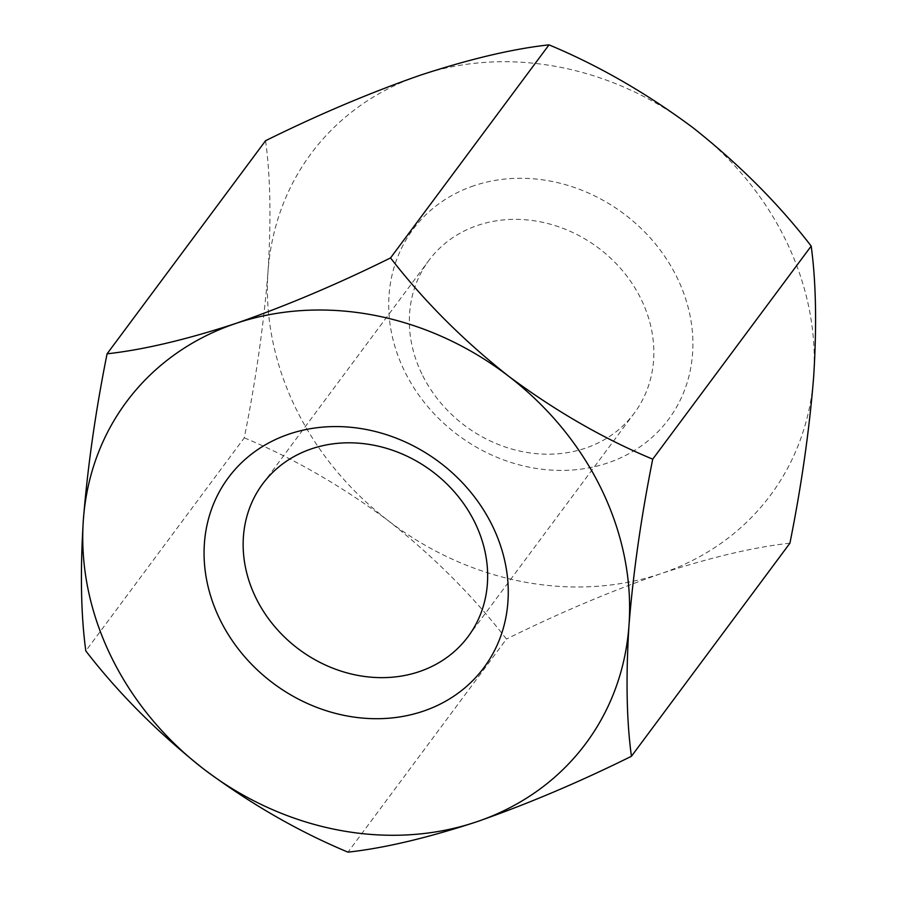 <?xml version="1.0" encoding="UTF-8"?>
<svg xmlns="http://www.w3.org/2000/svg" width="897" height="897" viewBox="0 0 897 897"><rect width="100%" height="100%" fill="white"/><g stroke="black" fill="none" stroke-linecap="round" stroke-linejoin="round"><path stroke-width="0.67" stroke-dasharray="4.49 3.36" d="M265.557 140.728C270.423 175.969 271.242 219.619 268.012 271.679C263.774 324.535 255.869 379.924 244.276 437.837L85.809 650.919M244.276 437.837C293.263 458.154 341.331 485.826 388.468 520.854C434.013 556.869 473.336 596.27 506.457 639.079L347.991 852.15M789.921 543.19C753.772 547.17 710.895 557.284 661.28 573.531C610.711 591.168 559.1 613.01 506.457 639.079M813.646 377.032A286.233 248.637 -143.4 0 0 693.19 127.867A286.233 248.637 36.6 0 0 420.368 75.18A286.233 248.637 -143.4 0 0 268.012 271.679A286.233 248.637 -143.4 0 0 388.468 520.854A286.233 248.637 -143.4 0 0 661.28 573.531A286.233 248.637 -143.4 0 0 813.646 377.032M473.829 185.769A159.195 138.284 -143.4 0 0 456.08 433.643A159.195 138.284 -143.4 0 0 692.562 353.653A159.195 138.284 -143.4 0 0 473.829 185.769M421.848 373.892A127.968 111.161 36.6 0 1 428.901 260.399A127.968 111.161 36.6 0 1 477.742 225.371A127.968 111.161 36.6 0 1 622.967 271.23A127.968 111.161 36.6 0 1 634.28 413.147A127.968 111.161 36.6 0 1 524.42 452.01A127.968 111.161 36.6 0 1 421.848 373.892M468.099 636.601L634.28 413.147M262.72 483.853L428.901 260.399"/><path stroke-width="1.35" d="M631.443 756.272C626.577 721.031 625.758 677.381 628.988 625.321C633.226 572.465 641.131 517.076 652.724 459.163C603.737 438.846 555.669 411.174 508.532 376.146C462.987 340.131 423.664 300.73 390.543 257.921C338.001 283.945 286.401 305.799 235.72 323.469C186.206 339.694 143.318 349.796 107.079 353.81C95.587 411.05 87.682 466.44 83.354 519.968C80.125 571.467 80.943 615.118 85.809 650.919C118.438 693.235 157.771 732.647 203.81 769.133C250.353 803.802 298.421 831.474 347.991 852.15C384.23 848.147 427.107 838.033 476.632 821.82A286.233 248.637 -143.4 0 0 628.988 625.321A286.233 248.637 -143.4 0 0 508.532 376.146A286.233 248.637 36.6 0 0 235.72 323.469A286.233 248.637 -143.4 0 0 83.354 519.968A286.233 248.637 -143.4 0 0 203.81 769.133A286.233 248.637 -143.4 0 0 476.632 821.82C527.301 804.138 578.913 782.296 631.443 756.272L789.921 543.19C801.413 485.95 809.318 430.56 813.646 377.032C816.875 325.533 816.057 281.882 811.191 246.081L652.724 459.163M811.191 246.081C778.562 203.765 739.229 164.353 693.19 127.867C646.647 93.198 598.579 65.526 549.009 44.85L390.543 257.921M549.009 44.85C512.871 48.819 469.994 58.933 420.368 75.18C369.799 92.817 318.2 114.67 265.557 140.728L107.079 353.81M289.182 434.058A159.195 138.284 36.6 0 1 507.915 601.943A159.195 138.284 36.6 0 1 271.432 681.933A159.195 138.284 36.6 0 1 289.182 434.058M475.152 523.108A127.968 111.161 -143.4 0 0 311.551 448.825A127.968 111.161 -143.4 0 0 262.72 483.853A127.968 111.161 -143.4 0 0 299.071 649.428A127.968 111.161 -143.4 0 0 468.099 636.601A127.968 111.161 -143.4 0 0 475.152 523.108"/></g></svg>

